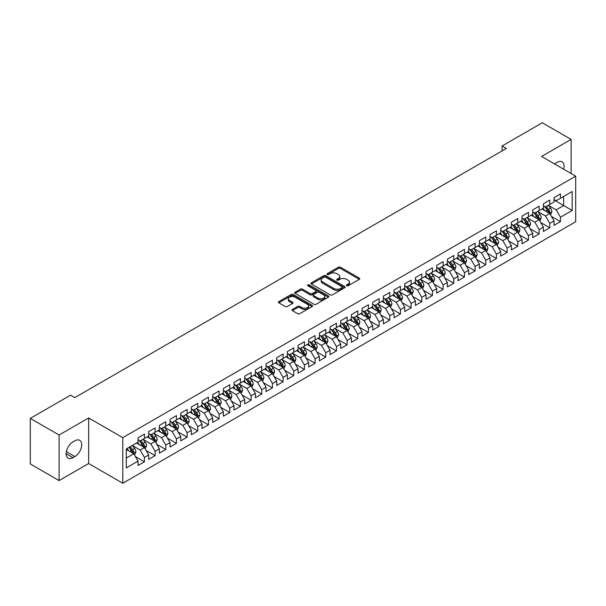 <?xml version="1.0" encoding="UTF-8"?>
<svg xmlns="http://www.w3.org/2000/svg" width="606" height="606" viewBox="0 0 606 606"><rect width="100%" height="100%" fill="white"/><g stroke="black" fill="none" stroke-linecap="round" stroke-linejoin="round"><path stroke-width="0.91" d="M346.708 285.744A1.038 0.598 0 0 0 348.177 285.744L359.305 279.321A1.477 0.856 0 0 0 359.737 278.715A1.477 0.856 0 0 0 359.305 278.109L340.458 267.231A1.477 0.856 0 0 0 338.36 267.231L327.24 273.654A1.038 0.598 0 0 0 326.929 274.079A1.038 0.598 0 0 0 327.24 274.503A1.038 0.598 0 0 0 328.702 274.503L330.141 273.67A4.742 2.735 0 0 1 336.845 273.67L338.413 274.579A4.742 2.735 0 0 1 339.799 276.51A4.742 2.735 0 0 1 338.413 278.442L336.974 279.275A1.038 0.598 0 0 0 336.671 279.699A1.038 0.598 0 0 0 336.974 280.123A1.038 0.598 0 0 0 338.436 280.123L339.883 279.29A4.742 2.735 0 0 1 346.579 279.29L348.147 280.199A4.742 2.735 0 0 1 349.541 282.131A4.742 2.735 0 0 1 348.147 284.062L346.708 284.896A1.038 0.598 0 0 0 346.405 285.32A1.038 0.598 0 0 0 346.708 285.744L346.708 284.896M292.395 309.424A1.477 0.856 0 0 0 291.963 310.03A1.477 0.856 0 0 0 292.395 310.636L297.682 313.688A1.477 0.856 0 0 0 299.781 313.688L312.135 306.553A1.477 0.856 0 0 0 312.567 305.947A1.477 0.856 0 0 0 312.135 305.341L293.289 294.463A1.477 0.856 0 0 0 291.191 294.463L278.836 301.599A1.477 0.856 0 0 0 278.404 302.197A1.477 0.856 0 0 0 278.836 302.803L285.221 306.492A1.477 0.856 0 0 0 287.32 306.492L292.607 303.439A1.477 0.856 0 0 0 293.039 302.833A1.477 0.856 0 0 0 292.607 302.227L289.441 300.402A3.962 2.288 0 0 1 288.282 298.788A3.962 2.288 0 0 1 290.721 296.675A3.962 2.288 0 0 1 295.039 297.167L307.447 304.333A3.962 2.288 0 0 1 308.605 305.947A3.962 2.288 0 0 1 306.159 308.06A3.962 2.288 0 0 1 301.849 307.568L299.781 306.371A1.477 0.856 0 0 0 297.682 306.371L292.395 309.424L292.395 310.636M59.1 435.01L59.1 480.581L88.65 463.522L88.65 417.951L59.1 435.01L30.3 418.382L70.516 395.165L74.78 397.627L506.366 148.455L502.101 145.985L502.101 150.917M88.65 417.951L122.783 437.653L575.7 176.164L575.7 221.735L122.783 483.232L122.783 437.653M571.11 173.521L571.11 139.403L541.567 156.462L575.7 176.164M571.11 139.403L542.309 122.768L502.101 145.985M330.247 294.887A1.477 0.856 0 0 0 332.338 294.887L344.693 287.752A1.477 0.856 0 0 0 345.132 287.146A1.477 0.856 0 0 0 344.693 286.547L325.846 275.662A1.477 0.856 0 0 0 323.755 275.662L311.401 282.797A1.477 0.856 0 0 0 310.969 283.403A1.477 0.856 0 0 0 311.401 284.002L330.247 294.887M308.204 285.964A1.038 0.598 0 0 1 309.257 286.115L309.257 284.881L328.414 295.94A1.477 0.856 0 0 1 328.846 296.546A1.477 0.856 0 0 1 328.414 297.152L316.059 304.288A1.477 0.856 0 0 1 313.969 304.288L295.122 293.402L300.409 290.372L300.409 289.145L295.122 292.198A1.477 0.856 0 0 0 294.683 292.804A1.477 0.856 0 0 0 295.122 293.402L295.122 292.198M300.409 290.372A1.477 0.856 0 0 1 302.5 290.372L302.5 289.145A1.477 0.856 0 0 0 300.409 289.145M302.5 289.145L310.143 293.554A1.477 0.856 0 0 0 312.234 293.554L315.749 291.531A1.477 0.856 0 0 0 316.18 290.925A1.477 0.856 0 0 0 315.749 290.319L307.787 285.729A1.038 0.598 0 0 1 307.484 285.305A1.038 0.598 0 0 1 308.121 284.752A1.038 0.598 0 0 1 309.257 284.881M554.043 200.003L563.648 205.54L563.648 196.427L572.178 191.504L560.444 198.276L560.444 193.905L554.043 197.594L554.043 201.972L549.778 204.434L549.778 200.063L543.377 203.752L543.377 208.131L539.113 210.593L539.113 206.222L532.712 209.911L532.712 214.289L528.447 216.751L528.447 212.38L522.046 216.069L522.046 220.448L517.782 222.91L517.782 218.539L511.381 222.228L511.381 226.606L507.108 229.068L507.108 224.697L500.715 228.386L500.715 232.765L496.443 235.226L496.443 230.856L490.042 234.545L490.042 238.923L485.777 241.385L485.777 237.014L479.376 240.703L479.376 245.082L475.112 247.543L475.112 243.173L468.711 246.862L468.711 251.24L464.446 253.702L464.446 249.331L458.045 253.02L458.045 257.399L453.78 259.86L453.78 255.49L447.38 259.179L447.38 263.557L443.107 266.019L443.107 261.648L436.706 265.337L436.706 269.715L432.442 272.177L432.442 267.807L426.041 271.496L426.041 275.874L421.776 278.336L421.776 273.965L415.375 277.654L415.375 282.032L411.11 284.494L411.11 280.123L404.71 283.813L404.71 288.191L400.445 290.653L400.445 286.282L394.044 289.971L394.044 294.349L389.779 296.811L389.779 292.44L383.378 296.129L383.378 300.508L379.106 302.97L379.106 298.599L372.705 302.288L372.705 306.666L368.44 309.128L368.44 304.757L362.04 308.446L362.04 312.825L357.775 315.287L357.775 310.916L351.374 314.605L351.374 318.983L347.109 321.445L347.109 317.074L340.708 320.763L340.708 325.142L336.444 327.604L336.444 323.233L330.043 326.922L330.043 331.3L325.77 333.762L325.77 329.391L319.377 333.08L319.377 337.459L315.105 339.921L315.105 335.55L308.704 339.239L308.704 343.617L304.439 346.079L304.439 341.708L298.038 345.397L298.038 349.776L293.774 352.237L293.774 347.867L287.373 351.556L287.373 355.934L283.108 358.396L283.108 354.025L276.707 357.722L276.707 362.093L272.442 364.554L272.442 360.184L266.042 363.88L266.042 368.251L261.769 370.713L261.769 366.342L255.368 370.039L255.368 374.41L251.104 376.871L251.104 372.501L244.703 376.197L244.703 380.568L240.438 383.03L240.438 378.659L234.037 382.356L234.037 386.726L229.772 389.188L229.772 384.818L223.372 388.514L223.372 392.885L219.107 395.347L219.107 390.976L212.706 394.673L212.706 399.043L208.441 401.505L208.441 397.135L202.04 400.831L202.04 405.202L197.768 407.664L197.768 403.293L191.367 406.99L191.367 411.36L187.102 413.822L187.102 409.451L180.702 413.148L180.702 417.519L176.437 419.981L176.437 415.61L170.036 419.307L170.036 423.677L165.771 426.139L165.771 421.768L159.37 425.465L159.37 429.836L155.106 432.298L155.106 427.927L148.705 431.623L148.705 435.994L144.433 438.456L144.433 434.085L138.039 437.782L138.039 442.153L126.306 448.925L126.306 467.893L138.039 461.121L133.767 453.727L126.306 449.417M572.178 191.504L572.178 210.471L560.444 217.243L556.179 209.85L548.445 205.389M551.43 216.41L560.444 221.614L560.444 217.243M560.444 221.614L554.043 225.311L554.043 220.94L549.778 223.402L545.514 216.009L537.78 211.547M540.764 222.569L549.778 227.773L549.778 223.402M549.778 227.773L543.377 231.469L543.377 227.099L539.113 229.56L534.848 222.167L527.114 217.705M530.098 228.727L539.113 233.931L539.113 229.56M539.113 233.931L532.712 237.628L532.712 233.257L528.447 235.719L524.182 228.326L516.448 223.864M519.433 234.886L528.447 240.09L528.447 235.719M528.447 240.09L522.046 243.786L522.046 239.415L517.782 241.877L513.509 234.484L505.775 230.022M508.767 241.044L517.782 246.248L517.782 241.877M517.782 246.248L511.381 249.945L511.381 245.574L507.108 248.036L502.844 240.643L495.11 236.181M498.102 247.203L507.108 252.407L507.108 248.036M507.108 252.407L500.715 256.103L500.715 251.732L496.443 254.194L492.178 246.801L484.444 242.339M487.429 253.361L496.443 258.565L496.443 254.194M496.443 258.565L490.042 262.262L490.042 257.891L485.777 260.353L481.512 252.96L473.778 248.498M476.763 259.519L485.777 264.724L485.777 260.353M485.777 264.724L479.376 268.42L479.376 264.049L475.112 266.511L470.847 259.118L463.113 254.656M466.097 265.678L475.112 270.882L475.112 266.511M475.112 270.882L468.711 274.579L468.711 270.208L464.446 272.67L460.174 265.276L452.447 260.815M455.432 271.836L464.446 277.04L464.446 272.67M464.446 277.04L458.045 280.737L458.045 276.366L453.78 278.828L449.508 271.435L441.774 266.973M444.766 277.995L453.78 283.199L453.78 278.828M453.78 283.199L447.38 286.896L447.38 282.525L443.107 284.987L438.842 277.593L431.108 273.132M434.093 284.153L443.107 289.357L443.107 284.987M443.107 289.357L436.706 293.054L436.706 288.683L432.442 291.145L428.177 283.752L420.443 279.29M423.427 290.312L432.442 295.516L432.442 291.145M432.442 295.516L426.041 299.212L426.041 294.842L421.776 297.304L417.511 289.91L409.777 285.449M412.762 296.47L421.776 301.674L421.776 297.304M421.776 301.674L415.375 305.371L415.375 301L411.11 303.462L406.846 296.069L399.112 291.607M402.096 302.629L411.11 307.833L411.11 303.462M411.11 307.833L404.71 311.529L404.71 307.159L400.445 309.621L396.172 302.227L388.438 297.766M391.431 308.787L400.445 313.991L400.445 309.621M400.445 313.991L394.044 317.688L394.044 313.317L389.779 315.779L385.507 308.386L377.773 303.924M380.765 314.946L389.779 320.15L389.779 315.779M389.779 320.15L383.378 323.846L383.378 319.476L379.106 321.938L374.841 314.544L367.107 310.083M370.092 321.104L379.106 326.308L379.106 321.938M379.106 326.308L372.705 330.005L372.705 325.634L368.44 328.096L364.176 320.703L356.442 316.241M359.426 327.263L368.44 332.467L368.44 328.096M368.44 332.467L362.04 336.163L362.04 331.793L357.775 334.254L353.51 326.861L345.776 322.4M348.761 333.421L357.775 338.625L357.775 334.254M357.775 338.625L351.374 342.322L351.374 337.951L347.109 340.413L342.844 333.02L335.11 328.558M338.095 339.58L347.109 344.784L347.109 340.413M347.109 344.784L340.708 348.48L340.708 344.11L336.444 346.571L332.171 339.178L324.437 334.717M327.429 345.738L336.444 350.942L336.444 346.571M336.444 350.942L330.043 354.639L330.043 350.268L325.77 352.73L321.506 345.337L313.772 340.875M316.764 351.897L325.77 357.101L325.77 352.73M325.77 357.101L319.377 360.797L319.377 356.426L315.105 358.888L310.84 351.495L303.106 347.033M306.091 358.055L315.105 363.259L315.105 358.888M315.105 363.259L308.704 366.956L308.704 362.585L304.439 365.047L300.175 357.654L292.44 353.192M295.425 364.214L304.439 369.418L304.439 365.047M304.439 369.418L298.038 373.114L298.038 368.743L293.774 371.205L289.509 363.812L281.775 359.35M284.759 370.372L293.774 375.576L293.774 371.205M293.774 375.576L287.373 379.273L287.373 374.902L283.108 377.364L278.836 369.971L271.109 365.509M274.094 376.531L283.108 381.735L283.108 377.364M283.108 381.735L276.707 385.431L276.707 381.06L272.442 383.522L268.17 376.129L260.436 371.667M263.428 382.689L272.442 387.893L272.442 383.522M272.442 387.893L266.042 391.59L266.042 387.219L261.769 389.681L257.505 382.288L249.77 377.826M252.763 388.847L261.769 394.052L261.769 389.681M261.769 394.052L255.368 397.748L255.368 393.377L251.104 395.839L246.839 388.446L239.105 383.984M242.089 395.006L251.104 400.21L251.104 395.839M251.104 400.21L244.703 403.907L244.703 399.536L240.438 401.998L236.173 394.604L228.439 390.143M231.424 401.164L240.438 406.368L240.438 401.998M240.438 406.368L234.037 410.065L234.037 405.694L229.772 408.156L225.508 400.763L217.774 396.301M220.758 407.323L229.772 412.527L229.772 408.156M229.772 412.527L223.372 416.224L223.372 411.853L219.107 414.315L214.835 406.921L207.1 402.46M210.093 413.481L219.107 418.685L219.107 414.315M219.107 418.685L212.706 422.382L212.706 418.011L208.441 420.473L204.169 413.08L196.435 408.618M199.427 419.64L208.441 424.844L208.441 420.473M208.441 424.844L202.04 428.54L202.04 424.17L197.768 426.632L193.503 419.238L185.769 414.777M188.754 425.798L197.768 431.002L197.768 426.632M197.768 431.002L191.367 434.699L191.367 430.328L187.102 432.79L182.838 425.397L175.104 420.935M178.088 431.957L187.102 437.161L187.102 432.79M187.102 437.161L180.702 440.857L180.702 436.487L176.437 438.949L172.172 431.555L164.438 427.094M167.423 438.115L176.437 443.319L176.437 438.949M176.437 443.319L170.036 447.016L170.036 442.645L165.771 445.107L161.507 437.714L153.772 433.252M156.757 444.274L165.771 449.478L165.771 445.107M165.771 449.478L159.37 453.174L159.37 448.804L155.106 451.265L150.833 443.872L143.099 439.411M146.091 450.432L155.106 455.636L155.106 451.265M155.106 455.636L148.705 459.333L148.705 454.962L144.433 457.424L140.168 450.031L132.434 445.569M135.426 456.591L144.433 461.795L144.433 457.424M144.433 461.795L138.039 465.491L138.039 461.121M138.039 439.691L140.168 440.918L144.433 438.456M126.306 458.038L133.767 453.727M148.705 433.532L150.833 434.76L155.106 432.298M140.168 450.031L144.433 447.569L136.539 443.016M148.705 454.962L144.433 447.569M159.37 427.374L161.507 428.601L165.771 426.139M150.833 443.872L155.106 441.41L147.213 436.858M159.37 448.804L155.106 441.41M170.036 421.215L172.172 422.443L176.437 419.981M161.507 437.714L165.771 435.252L157.878 430.699M170.036 442.645L165.771 435.252M180.702 415.057L182.838 416.284L187.102 413.822M172.172 431.555L176.437 429.093L168.544 424.541M180.702 436.487L176.437 429.093M191.367 408.898L193.503 410.126L197.768 407.664M182.838 425.397L187.102 422.935L179.209 418.382M191.367 430.328L187.102 422.935M202.04 402.74L204.169 403.967L208.441 401.505M193.503 419.238L197.768 416.776L189.875 412.224M202.04 424.17L197.768 416.776M212.706 396.582L214.835 397.809L219.107 395.347M204.169 413.08L208.441 410.618L200.541 406.065M212.706 418.011L208.441 410.618M223.372 390.423L225.508 391.65L229.772 389.188M214.835 406.921L219.107 404.46L211.214 399.907M223.372 411.853L219.107 404.46M234.037 384.265L236.173 385.492L240.438 383.03M225.508 400.763L229.772 398.301L221.879 393.748M234.037 405.694L229.772 398.301M244.703 378.106L246.839 379.333L251.104 376.871M236.173 394.604L240.438 392.143L232.545 387.59M244.703 399.536L240.438 392.143M255.368 371.948L257.505 373.175L261.769 370.713M246.839 388.446L251.104 385.984L243.211 381.432M255.368 393.377L251.104 385.984M266.042 365.789L268.17 367.016L272.442 364.554M257.505 382.288L261.769 379.826L253.876 375.273M266.042 387.219L261.769 379.826M276.707 359.631L278.836 360.858L283.108 358.396M268.17 376.129L272.442 373.667L264.549 369.115M276.707 381.06L272.442 373.667M287.373 353.472L289.509 354.699L293.774 352.237M278.836 369.971L283.108 367.509L275.215 362.956M287.373 374.902L283.108 367.509M298.038 347.314L300.175 348.541L304.439 346.079M289.509 363.812L293.774 361.35L285.88 356.798M298.038 368.743L293.774 361.35M308.704 341.155L310.84 342.382L315.105 339.921M300.175 357.654L304.439 355.192L296.546 350.639M308.704 362.585L304.439 355.192M319.377 334.997L321.506 336.224L325.77 333.762M310.84 351.495L315.105 349.033L307.212 344.481M319.377 356.426L315.105 349.033M330.043 328.838L332.171 330.065L336.444 327.604M321.506 345.337L325.77 342.875L317.877 338.322M330.043 350.268L325.77 342.875M340.708 322.68L342.844 323.907L347.109 321.445M332.171 339.178L336.444 336.716L328.55 332.164M340.708 344.11L336.444 336.716M351.374 316.521L353.51 317.749L357.775 315.287M342.844 333.02L347.109 330.558L339.216 326.005M351.374 337.951L347.109 330.558M362.04 310.363L364.176 311.59L368.44 309.128M353.51 326.861L357.775 324.399L349.882 319.847M362.04 331.793L357.775 324.399M372.705 304.204L374.841 305.432L379.106 302.97M364.176 320.703L368.44 318.241L360.547 313.688M372.705 325.634L368.44 318.241M383.378 298.046L385.507 299.273L389.779 296.811M374.841 314.544L379.106 312.082L371.213 307.53M383.378 319.476L379.106 312.082M394.044 291.887L396.172 293.115L400.445 290.653M385.507 308.386L389.779 305.924L381.878 301.371M394.044 313.317L389.779 305.924M404.71 285.729L406.846 286.956L411.11 284.494M396.172 302.227L400.445 299.765L392.552 295.213M404.71 307.159L400.445 299.765M415.375 279.571L417.511 280.798L421.776 278.336M406.846 296.069L411.11 293.607L403.217 289.054M415.375 301L411.11 293.607M426.041 273.412L428.177 274.639L432.442 272.177M417.511 289.91L421.776 287.449L413.883 282.896M426.041 294.842L421.776 287.449M436.706 267.254L438.842 268.481L443.107 266.019M428.177 283.752L432.442 281.29L424.548 276.737M436.706 288.683L432.442 281.29M447.38 261.095L449.508 262.322L453.78 259.86M438.842 277.593L443.107 275.132L435.214 270.579M447.38 282.525L443.107 275.132M458.045 254.937L460.174 256.164L464.446 253.702M449.508 271.435L453.78 268.973L445.88 264.421M458.045 276.366L453.78 268.973M468.711 248.778L470.847 250.005L475.112 247.543M460.174 265.276L464.446 262.815L456.553 258.262M468.711 270.208L464.446 262.815M479.376 242.62L481.512 243.847L485.777 241.385M470.847 259.118L475.112 256.656L467.218 252.104M479.376 264.049L475.112 256.656M490.042 236.454L492.178 237.688L496.443 235.226M481.512 252.96L485.777 250.498L477.884 245.945M490.042 257.891L485.777 250.498M500.715 230.295L502.844 231.53L507.108 229.068M492.178 246.801L496.443 244.339L488.55 239.787M500.715 251.732L496.443 244.339M511.381 224.137L513.509 225.371L517.782 222.91M502.844 240.643L507.108 238.181L499.215 233.628M511.381 245.574L507.108 238.181M522.046 217.978L524.182 219.213L528.447 216.751M513.509 234.484L517.782 232.022L509.888 227.47M522.046 239.415L517.782 232.022M532.712 211.82L534.848 213.054L539.113 210.593M524.182 228.326L528.447 225.864L520.554 221.311M532.712 233.257L528.447 225.864M543.377 205.661L545.514 206.896L549.778 204.434M534.848 222.167L539.113 219.705L531.22 215.153M543.377 227.099L539.113 219.705M554.043 199.503L556.179 200.737L560.444 198.276M545.514 216.009L549.778 213.547L541.885 208.994M554.043 220.94L549.778 213.547M30.3 418.382L30.3 463.954L59.1 480.581M88.65 463.522L122.783 483.232M556.179 209.85L563.648 205.54L572.178 210.471M563.656 169.21A9.658 5.575 120 0 0 562.073 161.832A9.658 5.575 120 0 0 557.247 162.31L555.323 163.415A9.658 5.575 120 0 0 554.52 163.938M72.97 441.903A9.658 5.575 120 0 0 66.66 450.409A9.658 5.575 120 0 0 68.137 458.151A9.658 5.575 120 0 0 72.97 457.674L74.886 456.56A9.658 5.575 120 0 0 81.196 448.054A9.658 5.575 120 0 0 79.712 440.32A9.658 5.575 120 0 0 74.886 440.797L72.97 441.903M347.124 285.888L348.147 285.297A4.742 2.735 0 0 0 349.541 283.366L349.541 282.131M339.799 276.51L339.799 277.737A4.742 2.735 0 0 1 338.413 279.677L337.39 280.267M359.282 279.328L340.458 268.466A1.477 0.856 0 0 0 338.36 268.466L327.649 274.647M344.678 287.767L325.846 276.897A1.477 0.856 0 0 0 323.755 276.897L311.423 284.017M342.079 287.57A1.038 0.598 0 0 0 342.382 287.146A1.038 0.598 0 0 0 342.079 286.729L325.536 277.177A1.038 0.598 0 0 0 324.066 277.177L322.551 278.048A4.742 2.735 0 0 0 321.165 279.987A4.742 2.735 0 0 0 322.551 281.919L333.861 288.448A4.742 2.735 0 0 0 340.557 288.448L342.079 287.57L342.079 288.804A1.038 0.598 0 0 0 342.382 288.38L342.382 287.146M321.165 279.987L321.165 281.214A4.742 2.735 0 0 0 322.551 283.154L322.551 281.919M342.079 288.804L340.557 289.683A4.742 2.735 0 0 1 333.861 289.683L322.551 283.154M302.5 290.372L310.143 294.789A1.477 0.856 0 0 0 312.234 294.789L315.749 292.766A1.477 0.856 0 0 0 316.18 292.16L316.18 290.925M309.257 286.115L328.391 297.167M318.074 298.137A3.962 2.288 0 0 0 322.392 298.629A3.962 2.288 0 0 0 324.839 296.516A3.962 2.288 0 0 0 323.68 294.902L319.301 292.38A1.477 0.856 0 0 0 317.211 292.38L313.703 294.402A1.477 0.856 0 0 0 313.272 295.008A1.477 0.856 0 0 0 313.703 295.614L318.074 298.137L318.074 299.364A3.962 2.288 0 0 0 322.392 299.864A3.962 2.288 0 0 0 324.839 297.751L324.839 296.516M313.272 295.008L313.272 296.236A1.477 0.856 0 0 0 313.703 296.842L313.703 295.614M318.074 299.364L313.703 296.842M308.605 305.947L308.605 307.181A3.962 2.288 0 0 1 306.159 309.295A3.962 2.288 0 0 1 301.849 308.795L299.781 307.606A1.477 0.856 0 0 0 297.682 307.606L292.418 310.643M288.282 298.788L288.282 300.015A3.962 2.288 0 0 0 289.441 301.636L289.441 300.402M292.584 303.454L289.441 301.636M312.135 305.341L312.135 306.553L293.289 295.698A1.477 0.856 0 0 0 291.191 295.698L278.858 302.818M550.566 214.918L551.892 211.691A4 2.31 -120 0 0 550.612 208.282L548.347 205.26M544.741 210.638L543.014 208.335M549.028 213.115L549.733 211.858A4 2.31 -120 0 0 548.589 209.456L546.324 206.426M545.029 206.616L547.832 210.35A2.038 1.174 60 0 1 548.195 210.971L549.733 211.858M544.324 206.214L547.309 210.191A4 2.31 60 0 1 548.453 212.6L548.536 212.827M539.901 221.076L541.226 217.849A4 2.31 -120 0 0 539.946 214.441L537.681 211.418M534.068 216.796L532.348 214.494M538.363 219.274L539.067 218.016A4 2.31 -120 0 0 537.923 215.615L535.659 212.585M534.363 212.774L537.158 216.509A2.038 1.174 60 0 1 537.53 217.13L539.067 218.016M533.659 212.373L536.643 216.35A4 2.31 60 0 1 537.787 218.758L537.87 218.986M529.235 227.235L530.561 224.008A4 2.31 -120 0 0 529.28 220.599L527.015 217.577M523.402 222.955L521.683 220.652M527.69 225.432L528.402 224.175A4 2.31 -120 0 0 527.258 221.773L524.985 218.743M523.698 218.933L526.493 222.667A2.038 1.174 60 0 1 526.864 223.288L528.402 224.175M522.993 218.531L525.978 222.508A4 2.31 60 0 1 527.122 224.917L527.197 225.144M518.569 233.393L519.887 230.166A4 2.31 -120 0 0 518.615 226.758L516.35 223.735M512.737 229.113L511.017 226.811M517.024 231.59L517.729 230.333A4 2.31 -120 0 0 516.585 227.932L514.32 224.902M513.032 225.091L515.827 228.826A2.038 1.174 60 0 1 516.198 229.447L517.729 230.333M512.328 224.69L515.305 228.667A4 2.31 60 0 1 516.448 231.075L516.532 231.303M507.904 239.552L509.222 236.325A4 2.31 -120 0 0 507.949 232.916L505.684 229.894M502.071 235.272L500.351 232.969M506.358 237.749L507.063 236.491A4 2.31 -120 0 0 505.919 234.09L503.654 231.06M502.359 231.25L505.162 234.984A2.038 1.174 60 0 1 505.533 235.605L507.063 236.491M501.662 230.848L504.639 234.825A4 2.31 60 0 1 505.783 237.234L505.866 237.461M497.231 245.71L498.556 242.483A4 2.31 -120 0 0 497.284 239.075L495.011 236.052M491.405 241.43L489.678 239.128M495.693 243.907L496.397 242.65A4 2.31 -120 0 0 495.253 240.249L492.989 237.219M491.693 237.408L494.496 241.143A2.038 1.174 60 0 1 494.86 241.764L496.397 242.65M490.989 237.007L493.973 240.983A4 2.31 60 0 1 495.117 243.392L495.2 243.62M486.565 251.869L487.891 248.642A4 2.31 -120 0 0 486.61 245.233L484.345 242.211M480.74 247.589L479.013 245.286M485.027 250.066L485.732 248.808A4 2.31 -120 0 0 484.588 246.407L482.323 243.377M481.028 243.567L483.823 247.301A2.038 1.174 60 0 1 484.194 247.922L485.732 248.808M480.323 243.165L483.308 247.142A4 2.31 60 0 1 484.452 249.551L484.535 249.778M475.899 258.027L477.225 254.8A4 2.31 -120 0 0 475.945 251.392L473.68 248.369M470.067 253.747L468.347 251.445M474.354 256.224L475.066 254.967A4 2.31 -120 0 0 473.922 252.566L471.657 249.536M470.362 249.725L473.157 253.459A2.038 1.174 60 0 1 473.528 254.081L475.066 254.967M469.658 249.324L472.642 253.3A4 2.31 60 0 1 473.786 255.709L473.862 255.937M465.234 264.186L466.552 260.959A4 2.31 -120 0 0 465.279 257.55L463.014 254.528M459.401 259.906L457.682 257.603M463.688 262.383L464.401 261.125A4 2.31 -120 0 0 463.257 258.724L460.984 255.694M459.696 255.883L462.492 259.618A2.038 1.174 60 0 1 462.863 260.239L464.401 261.125M458.992 255.482L461.977 259.459A4 2.31 60 0 1 463.12 261.868L463.196 262.095M454.568 270.344L455.886 267.117A4 2.31 -120 0 0 454.614 263.708L452.349 260.686M448.735 266.064L447.016 263.761M453.023 268.541L453.727 267.284A4 2.31 -120 0 0 452.584 264.883L450.319 261.853M449.023 262.042L451.826 265.776A2.038 1.174 60 0 1 452.197 266.398L453.727 267.284M448.326 261.64L451.303 265.617A4 2.31 60 0 1 452.447 268.026L452.53 268.253M443.903 276.503L445.221 273.276A4 2.31 -120 0 0 443.948 269.867L441.683 266.845M438.07 272.223L436.343 269.92M442.357 274.7L443.062 273.442A4 2.31 -120 0 0 441.918 271.041L439.653 268.011M438.358 268.2L441.16 271.935A2.038 1.174 60 0 1 441.532 272.556L443.062 273.442M437.653 267.799L440.638 271.776A4 2.31 60 0 1 441.782 274.185L441.865 274.412M433.229 282.661L434.555 279.434A4 2.31 -120 0 0 433.282 276.025L431.01 273.003M427.404 278.381L425.677 276.078M431.692 280.858L432.396 279.601A4 2.31 -120 0 0 431.252 277.2L428.987 274.17M427.692 274.359L430.495 278.093A2.038 1.174 60 0 1 430.858 278.715L432.396 279.601M426.988 273.957L429.972 277.934A4 2.31 60 0 1 431.116 280.343L431.199 280.57M422.564 288.82L423.889 285.593A4 2.31 -120 0 0 422.609 282.184L420.344 279.161M416.739 284.54L415.012 282.237M421.026 287.017L421.731 285.759A4 2.31 -120 0 0 420.587 283.358L418.322 280.328M417.026 280.517L419.822 284.252A2.038 1.174 60 0 1 420.193 284.873L421.731 285.759M416.322 280.116L419.307 284.093A4 2.31 60 0 1 420.45 286.502L420.534 286.729M411.898 294.978L413.224 291.751A4 2.31 -120 0 0 411.944 288.342L409.679 285.32M406.065 290.698L404.346 288.395M410.353 293.175L411.065 291.918A4 2.31 -120 0 0 409.921 289.516L407.656 286.486M406.361 286.676L409.156 290.41A2.038 1.174 60 0 1 409.527 291.031L411.065 291.918M405.656 286.274L408.641 290.251A4 2.31 60 0 1 409.785 292.66L409.861 292.887M401.233 301.137L402.551 297.91A4 2.31 -120 0 0 401.278 294.501L399.013 291.478M395.4 296.857L393.68 294.554M399.687 299.334L400.399 298.076A4 2.31 -120 0 0 399.248 295.675L396.983 292.645M395.695 292.834L398.49 296.569A2.038 1.174 60 0 1 398.862 297.19L400.399 298.076M394.991 292.433L397.968 296.41A4 2.31 60 0 1 399.119 298.819L399.195 299.046M390.567 307.295L391.885 304.068A4 2.31 -120 0 0 390.612 300.659L388.348 297.637M384.734 303.015L383.015 300.712M389.022 305.492L389.726 304.235A4 2.31 -120 0 0 388.582 301.833L386.317 298.803M385.022 298.993L387.825 302.727A2.038 1.174 60 0 1 388.196 303.348L389.726 304.235M384.325 298.591L387.302 302.568A4 2.31 60 0 1 388.446 304.977L388.529 305.204M379.901 313.453L381.219 310.227A4 2.31 -120 0 0 379.947 306.818L377.682 303.795M374.069 309.174L372.342 306.871M378.356 311.651L379.061 310.393A4 2.31 -120 0 0 377.917 307.992L375.652 304.962M374.356 305.151L377.159 308.886A2.038 1.174 60 0 1 377.53 309.507L379.061 310.393M373.652 304.75L376.637 308.727A4 2.31 60 0 1 377.78 311.136L377.864 311.363M369.228 319.612L370.554 316.385A4 2.31 -120 0 0 369.281 312.976L367.009 309.954M363.403 315.332L361.676 313.029M367.69 317.809L368.395 316.552A4 2.31 -120 0 0 367.251 314.15L364.986 311.12M363.691 311.31L366.494 315.044A2.038 1.174 60 0 1 366.857 315.665L368.395 316.552M362.986 310.908L365.971 314.885A4 2.31 60 0 1 367.115 317.294L367.198 317.521M358.563 325.77L359.888 322.543A4 2.31 -120 0 0 358.608 319.135L356.343 316.112M352.73 321.491L351.01 319.188M357.025 323.968L357.729 322.71A4 2.31 -120 0 0 356.586 320.309L354.321 317.279M353.025 317.468L355.82 321.203A2.038 1.174 60 0 1 356.192 321.824L357.729 322.71M352.321 317.067L355.305 321.044A4 2.31 60 0 1 356.449 323.452L356.533 323.68M347.897 331.929L349.223 328.702A4 2.31 -120 0 0 347.942 325.293L345.678 322.271M342.064 327.649L340.345 325.346M346.352 330.126L347.064 328.869A4 2.31 -120 0 0 345.92 326.467L343.647 323.437M342.36 323.627L345.155 327.361A2.038 1.174 60 0 1 345.526 327.982L347.064 328.869M341.655 323.225L344.64 327.202A4 2.31 60 0 1 345.784 329.611L345.859 329.838M337.231 338.087L338.549 334.86A4 2.31 -120 0 0 337.277 331.452L335.012 328.429M331.399 333.808L329.679 331.505M335.686 336.285L336.391 335.027A4 2.31 -120 0 0 335.247 332.626L332.982 329.596M331.694 329.785L334.489 333.52A2.038 1.174 60 0 1 334.86 334.141L336.391 335.027M330.99 329.384L333.967 333.361A4 2.31 60 0 1 335.118 335.769L335.194 335.997M326.566 344.246L327.884 341.019A4 2.31 -120 0 0 326.611 337.61L324.346 334.588M320.733 339.966L319.014 337.663M325.021 342.443L325.725 341.186A4 2.31 -120 0 0 324.581 338.784L322.316 335.754M321.021 335.944L323.824 339.686A2.038 1.174 60 0 1 324.195 340.299L325.725 341.186M320.324 335.542L323.301 339.519A4 2.31 60 0 1 324.445 341.928L324.528 342.155M315.893 350.404L317.218 347.177A4 2.31 -120 0 0 315.946 343.769L313.673 340.746M310.067 346.124L308.34 343.822M314.355 348.601L315.059 347.344A4 2.31 -120 0 0 313.916 344.943L311.651 341.913M310.355 342.102L313.158 345.844A2.038 1.174 60 0 1 313.529 346.458L315.059 347.344M309.651 341.701L312.635 345.678A4 2.31 60 0 1 313.779 348.086L313.863 348.314M305.227 356.563L306.553 353.336A4 2.31 -120 0 0 305.272 349.927L303.008 346.905M299.402 352.283L297.675 349.98M303.689 354.76L304.394 353.503A4 2.31 -120 0 0 303.25 351.101L300.985 348.071M299.69 348.261L302.485 352.003A2.038 1.174 60 0 1 302.856 352.616L304.394 353.503M298.985 347.859L301.97 351.836A4 2.31 60 0 1 303.114 354.245L303.197 354.472M294.561 362.721L295.887 359.494A4 2.31 -120 0 0 294.607 356.086L292.342 353.063M288.729 358.441L287.009 356.139M293.016 360.918L293.728 359.661A4 2.31 -120 0 0 292.584 357.26L290.319 354.23M289.024 354.419L291.819 358.161A2.038 1.174 60 0 1 292.19 358.775L293.728 359.661M288.32 354.018L291.304 357.995A4 2.31 60 0 1 292.448 360.403L292.524 360.631M283.896 368.88L285.221 365.653A4 2.31 -120 0 0 283.941 362.244L281.676 359.222M278.063 364.6L276.344 362.297M282.351 367.077L283.063 365.819A4 2.31 -120 0 0 281.919 363.418L279.646 360.388M278.359 360.578L281.154 364.32A2.038 1.174 60 0 1 281.525 364.933L283.063 365.819M277.654 360.176L280.639 364.153A4 2.31 60 0 1 281.782 366.562L281.858 366.789M273.23 375.038L274.548 371.811A4 2.31 -120 0 0 273.276 368.403L271.011 365.38M267.397 370.758L265.678 368.456M271.685 373.235L272.389 371.978A4 2.31 -120 0 0 271.246 369.577L268.981 366.547M267.685 366.736L270.488 370.478A2.038 1.174 60 0 1 270.859 371.092L272.389 371.978M266.988 366.335L269.965 370.311A4 2.31 60 0 1 271.109 372.72L271.193 372.948M262.565 381.197L263.883 377.97A4 2.31 -120 0 0 262.61 374.561L260.345 371.539M256.732 376.917L255.012 374.614M261.019 379.394L261.724 378.136A4 2.31 -120 0 0 260.58 375.735L258.315 372.705M257.02 372.895L259.822 376.637A2.038 1.174 60 0 1 260.194 377.25L261.724 378.136M256.315 372.493L259.3 376.47A4 2.31 60 0 1 260.444 378.879L260.527 379.106M251.891 387.355L253.217 384.128A4 2.31 -120 0 0 251.945 380.719L249.672 377.697M246.066 383.075L244.339 380.773M250.354 385.552L251.058 384.295A4 2.31 -120 0 0 249.914 381.894L247.649 378.864M246.354 379.053L249.157 382.795A2.038 1.174 60 0 1 249.52 383.409L251.058 384.295M245.65 378.652L248.634 382.628A4 2.31 60 0 1 249.778 385.037L249.861 385.264M241.226 393.514L242.551 390.287A4 2.31 -120 0 0 241.271 386.878L239.006 383.856M235.401 389.234L233.674 386.931M239.688 391.711L240.393 390.453A4 2.31 -120 0 0 239.249 388.052L236.984 385.022M235.689 385.211L238.484 388.954A2.038 1.174 60 0 1 238.855 389.567L240.393 390.453M234.984 384.81L237.969 388.787A4 2.31 60 0 1 239.112 391.196L239.196 391.423M230.56 399.672L231.886 396.445A4 2.31 -120 0 0 230.606 393.036L228.341 390.014M224.728 395.392L223.008 393.089M229.015 397.869L229.727 396.612A4 2.31 -120 0 0 228.583 394.211L226.318 391.181M225.023 391.37L227.818 395.112A2.038 1.174 60 0 1 228.189 395.726L229.727 396.612M224.318 390.968L227.303 394.945A4 2.31 60 0 1 228.447 397.354L228.523 397.581M219.895 405.831L221.213 402.604A4 2.31 -120 0 0 219.94 399.195L217.675 396.172M214.062 401.551L212.342 399.248M218.349 404.028L219.061 402.77A4 2.31 -120 0 0 217.91 400.369L215.645 397.339M214.357 397.528L217.153 401.27A2.038 1.174 60 0 1 217.524 401.884L219.061 402.77M213.653 397.127L216.637 401.104A4 2.31 60 0 1 217.781 403.513L217.857 403.74M209.229 411.989L210.547 408.762A4 2.31 -120 0 0 209.275 405.353L207.01 402.331M203.396 407.709L201.677 405.406M207.684 410.186L208.388 408.929A4 2.31 -120 0 0 207.244 406.528L204.98 403.498M203.684 403.687L206.487 407.429A2.038 1.174 60 0 1 206.858 408.043L208.388 408.929M202.987 403.285L205.964 407.262A4 2.31 60 0 1 207.108 409.671L207.191 409.898M198.563 418.148L199.882 414.921A4 2.31 -120 0 0 198.609 411.512L196.344 408.489M192.731 413.868L191.004 411.565M197.018 416.345L197.723 415.087A4 2.31 -120 0 0 196.579 412.686L194.314 409.656M193.019 409.845L195.821 413.587A2.038 1.174 60 0 1 196.192 414.201L197.723 415.087M192.314 409.444L195.299 413.421A4 2.31 60 0 1 196.442 415.83L196.526 416.057M187.89 424.306L189.216 421.079A4 2.31 -120 0 0 187.943 417.67L185.671 414.648M182.065 420.026L180.338 417.723M186.353 422.503L187.057 421.246A4 2.31 -120 0 0 185.913 418.844L183.648 415.814M182.353 416.004L185.156 419.746A2.038 1.174 60 0 1 185.519 420.359L187.057 421.246M181.648 415.602L184.633 419.579A4 2.31 60 0 1 185.777 421.988L185.86 422.215M177.225 430.465L178.55 427.238A4 2.31 -120 0 0 177.27 423.829L175.005 420.806M171.4 426.185L169.672 423.882M175.687 428.662L176.391 427.404A4 2.31 -120 0 0 175.248 425.003L172.983 421.973M171.687 422.162L174.483 425.904A2.038 1.174 60 0 1 174.854 426.518L176.391 427.404M170.983 421.761L173.967 425.738A4 2.31 60 0 1 175.111 428.147L175.195 428.374M166.559 436.623L167.885 433.396A4 2.31 -120 0 0 166.605 429.987L164.34 426.965M160.726 432.343L159.007 430.04M165.014 434.82L165.726 433.563A4 2.31 -120 0 0 164.582 431.161L162.31 428.131M161.022 428.321L163.817 432.063A2.038 1.174 60 0 1 164.188 432.676L165.726 433.563M160.317 427.919L163.302 431.896A4 2.31 60 0 1 164.446 434.305L164.521 434.532M155.893 442.781L157.212 439.555A4 2.31 -120 0 0 155.939 436.146L153.674 433.123M150.061 438.502L148.341 436.199M154.348 440.979L155.06 439.721A4 2.31 -120 0 0 153.909 437.32L151.644 434.29M150.356 434.479L153.151 438.221A2.038 1.174 60 0 1 153.523 438.835L155.06 439.721M149.652 434.078L152.629 438.055A4 2.31 60 0 1 153.78 440.464L153.856 440.691M145.228 448.94L146.546 445.713A4 2.31 -120 0 0 145.273 442.304L143.008 439.282M139.395 444.66L137.676 442.357M143.683 447.137L144.387 445.88A4 2.31 -120 0 0 143.243 443.478L140.978 440.448M139.683 440.638L142.486 444.38A2.038 1.174 60 0 1 142.857 444.993L144.387 445.88M138.986 440.236L141.963 444.213A4 2.31 60 0 1 143.107 446.622L143.19 446.849M134.562 455.098L135.88 451.871A4 2.31 -120 0 0 134.608 448.463L132.343 445.44M128.73 450.819L127.002 448.516M133.017 453.296L133.721 452.038A4 2.31 -120 0 0 132.578 449.637L130.313 446.607M129.313 447.19L131.82 450.538A2.038 1.174 60 0 1 132.191 451.152L133.721 452.038M129.033 447.349L131.297 450.372A4 2.31 60 0 1 132.441 452.78L132.525 453.008M348.147 285.297L348.147 284.062M336.974 280.123L336.974 279.275M338.413 279.677L338.413 278.442M327.24 274.503L327.24 273.654M338.36 268.466L338.36 267.231M340.458 268.466L340.458 267.231M359.305 279.321L359.305 278.109M311.401 284.002L311.401 282.797M323.755 276.897L323.755 275.662M325.846 276.897L325.846 275.662M344.693 287.752L344.693 286.547M333.861 289.683L333.861 288.448M340.557 289.683L340.557 288.448M310.143 294.789L310.143 293.554M312.234 294.789L312.234 293.554M315.749 292.766L315.749 291.531M328.414 297.152L328.414 295.94M297.682 307.606L297.682 306.371M299.781 307.606L299.781 306.371M301.849 308.795L301.849 307.568M292.607 303.439L292.607 302.227M278.836 302.803L278.836 301.599M291.191 295.698L291.191 294.463M293.289 295.698L293.289 294.463M66.137 453.727L72.97 457.674M66.357 451.637L74.886 456.56M549.278 213.259L551.861 211.767M548.589 209.456L550.612 208.282M545.635 211.161L547.309 210.191M538.613 219.417L541.196 217.925M537.923 215.615L539.946 214.441M534.969 217.319L536.643 216.35M527.947 225.576L530.53 224.084M527.258 221.773L529.28 220.599M524.304 223.478L525.978 222.508M517.274 231.734L519.865 230.242M516.585 227.932L518.615 226.758M513.638 229.636L515.305 228.667M506.608 237.893L509.199 236.401M505.919 234.09L507.949 232.916M502.972 235.795L504.639 234.825M495.943 244.051L498.533 242.559M495.253 240.249L497.284 239.075M492.307 241.953L493.973 240.983M485.277 250.21L487.86 248.718M484.588 246.407L486.61 245.233M481.634 248.112L483.308 247.142M474.612 256.368L477.195 254.876M473.922 252.566L475.945 251.392M470.968 254.27L472.642 253.3M463.946 262.527L466.529 261.034M463.257 258.724L465.279 257.55M460.302 260.428L461.977 259.459M453.273 268.685L455.863 267.193M452.584 264.883L454.614 263.708M449.637 266.587L451.303 265.617M442.607 274.844L445.198 273.351M441.918 271.041L443.948 269.867M438.971 272.745L440.638 271.776M431.942 281.002L434.532 279.51M431.252 277.2L433.282 276.025M428.306 278.904L429.972 277.934M421.276 287.161L423.859 285.668M420.587 283.358L422.609 282.184M417.632 285.062L419.307 284.093M410.61 293.319L413.194 291.827M409.921 289.516L411.944 288.342M406.967 291.221L408.641 290.251M399.945 299.478L402.528 297.985M399.248 295.675L401.278 294.501M396.301 297.379L397.968 296.41M389.272 305.636L391.862 304.144M388.582 301.833L390.612 300.659M385.636 303.538L387.302 302.568M378.606 311.795L381.197 310.302M377.917 307.992L379.947 306.818M374.97 309.696L376.637 308.727M367.94 317.953L370.524 316.461M367.251 314.15L369.281 312.976M364.297 315.855L365.971 314.885M357.275 324.112L359.858 322.619M356.586 320.309L358.608 319.135M353.631 322.013L355.305 321.044M346.609 330.27L349.192 328.778M345.92 326.467L347.942 325.293M342.966 328.172L344.64 327.202M335.936 336.428L338.527 334.936M335.247 332.626L337.277 331.452M332.3 334.33L333.967 333.361M325.27 342.587L327.861 341.095M324.581 338.784L326.611 337.61M321.635 340.489L323.301 339.519M314.605 348.745L317.196 347.253M313.916 344.943L315.946 343.769M310.969 346.647L312.635 345.678M303.939 354.904L306.522 353.412M303.25 351.101L305.272 349.927M300.296 352.806L301.97 351.836M293.274 361.062L295.857 359.57M292.584 357.26L294.607 356.086M289.63 358.964L291.304 357.995M282.608 367.221L285.191 365.729M281.919 363.418L283.941 362.244M278.965 365.123L280.639 364.153M271.935 373.379L274.526 371.887M271.246 369.577L273.276 368.403M268.299 371.281L269.965 370.311M261.269 379.538L263.86 378.046M260.58 375.735L262.61 374.561M257.633 377.44L259.3 376.47M250.604 385.696L253.194 384.204M249.914 381.894L251.945 380.719M246.968 383.598L248.634 382.628M239.938 391.855L242.521 390.362M239.249 388.052L241.271 386.878M236.295 389.756L237.969 388.787M229.273 398.013L231.856 396.521M228.583 394.211L230.606 393.036M225.629 395.915L227.303 394.945M218.607 404.172L221.19 402.679M217.91 400.369L219.94 399.195M214.963 402.073L216.637 401.104M207.934 410.33L210.524 408.838M207.244 406.528L209.275 405.353M204.298 408.232L205.964 407.262M197.268 416.489L199.859 414.996M196.579 412.686L198.609 411.512M193.632 414.39L195.299 413.421M186.603 422.647L189.186 421.155M185.913 418.844L187.943 417.67M182.967 420.549L184.633 419.579M175.937 428.806L178.52 427.313M175.248 425.003L177.27 423.829M172.293 426.707L173.967 425.738M165.271 434.964L167.854 433.472M164.582 431.161L166.605 429.987M161.628 432.866L163.302 431.896M154.598 441.123L157.189 439.63M153.909 437.32L155.939 436.146M150.962 439.024L152.629 438.055M143.933 447.281L146.523 445.789M143.243 443.478L145.273 442.304M140.297 445.183L141.963 444.213M133.267 453.44L135.858 451.947M132.578 449.637L134.608 448.463M129.631 451.341L131.297 450.372"/></g></svg>
